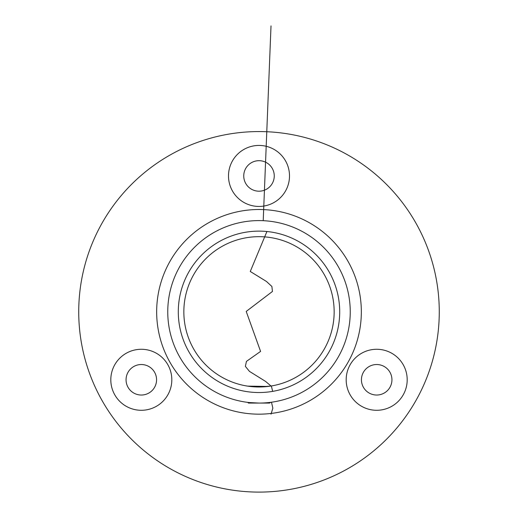 <?xml version="1.0" encoding="UTF-8"?>
<svg xmlns="http://www.w3.org/2000/svg" width="518" height="518" viewBox="0 0 518 518"><rect width="100%" height="100%" fill="white"/><g stroke="black" fill="none" stroke-linecap="round" stroke-linejoin="round"><path stroke-width="0.78" d="M247.351 386.085L259 386.991L270.649 386.085L267.903 386.46L247.578 386.117M247.766 402.382L248.459 403.075L269.541 403.075L270.649 402.331M141.31 349.274A30.504 30.504 0 0 0 110.807 379.778A30.504 30.504 0 0 0 141.31 410.288A30.504 30.504 0 0 0 171.821 379.778A30.504 30.504 0 0 0 141.31 349.274M141.31 364.523A15.255 15.255 0 0 0 126.062 379.778A15.255 15.255 0 0 0 141.31 395.033A15.255 15.255 0 0 0 156.565 379.778A15.255 15.255 0 0 0 141.31 364.523M376.69 349.274A30.504 30.504 0 0 0 346.179 379.778A30.504 30.504 0 0 0 376.69 410.288A30.504 30.504 0 0 0 407.193 379.778A30.504 30.504 0 0 0 376.69 349.274M376.69 364.523A15.255 15.255 0 0 0 361.435 379.778A15.255 15.255 0 0 0 376.69 395.033A15.255 15.255 0 0 0 391.938 379.778A15.255 15.255 0 0 0 376.69 364.523M259 145.428A30.504 30.504 0 0 0 228.496 175.939A30.504 30.504 0 0 0 259 206.442A30.504 30.504 0 0 0 289.504 175.939A30.504 30.504 0 0 0 259 145.428M259 160.684A15.255 15.255 0 0 0 243.745 175.939A15.255 15.255 0 0 0 259 191.194A15.255 15.255 0 0 0 274.255 175.939A15.255 15.255 0 0 0 259 160.684M259 392.534A80.704 80.704 0 0 1 178.296 311.83A80.704 80.704 0 0 1 259 231.125A80.704 80.704 0 0 1 339.704 311.83A80.704 80.704 0 0 1 259 392.534M259 386.991A75.155 75.155 0 0 1 183.845 311.83A75.155 75.155 0 0 1 259 236.674A75.155 75.155 0 0 1 334.155 311.83A75.155 75.155 0 0 1 259 386.991M259 131.566A180.27 180.27 0 0 1 439.27 311.83A180.27 180.27 0 0 1 259 492.1A180.27 180.27 0 0 1 78.73 311.83A180.27 180.27 0 0 1 259 131.566M259 220.59A91.246 91.246 0 0 1 350.246 311.83A91.246 91.246 0 0 1 259 403.075A91.246 91.246 0 0 1 167.754 311.83A91.246 91.246 0 0 1 259 220.59M259 403.075L249.32 402.557M248.951 402.518L247.351 402.331M271.011 414.167L272.856 408.19L271.49 402.214M272.669 391.368L271.451 386.376L265.533 381.377L249.469 371.387L245.377 366.394L246.432 361.396L260.58 351.405L246.212 311.441L272.449 291.459L271.885 286.467L266.466 281.468L250.272 271.477L266.912 231.514M263.215 220.687L271.011 25.9M259 414.167A102.337 102.337 0 0 1 156.663 311.83A102.337 102.337 0 0 1 259 209.499A102.337 102.337 0 0 1 361.337 311.83A102.337 102.337 0 0 1 259 414.167"/></g></svg>
